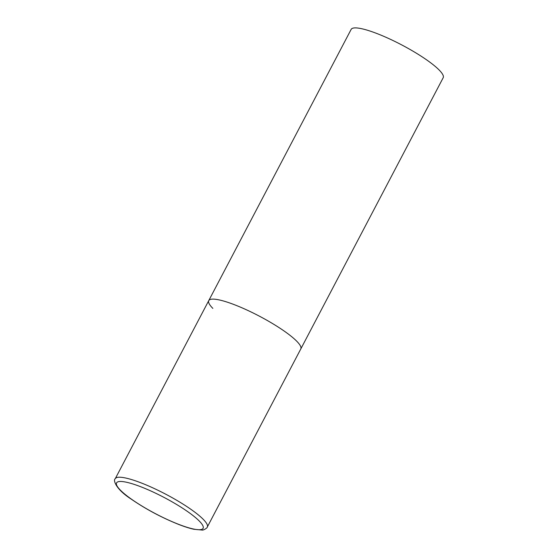 <?xml version="1.0" encoding="UTF-8"?>
<svg xmlns="http://www.w3.org/2000/svg" width="558" height="558" viewBox="0 0 558 558"><rect width="100%" height="100%" fill="white"/><g stroke="black" fill="none" stroke-linecap="round" stroke-linejoin="round"><path stroke-width="0.84" d="M212.849 308.393A51.985 9.772 27.7 0 1 208.748 300.623L351.142 29.4A51.985 9.772 27.7 0 1 389.4 38.837A51.985 9.772 27.7 0 1 439.09 69.952A51.985 9.772 27.7 0 1 443.191 77.722L300.797 348.945A51.985 9.772 -152.3 0 0 281.518 329.234A51.985 9.772 -152.3 0 0 235.246 305.031A51.985 9.772 -152.3 0 0 208.748 300.623A51.985 9.772 27.7 0 1 247.006 310.06A51.985 9.772 27.7 0 1 296.696 341.175A51.985 9.772 27.7 0 1 300.797 348.945L207.29 527.052A51.985 9.772 -152.3 0 0 188.011 507.341A51.985 9.772 -152.3 0 0 141.739 483.137A51.985 9.772 -152.3 0 0 115.241 478.722C113.023 479.894 115.36 488.954 131.276 499.159C145.771 509.126 161.513 517.524 178.49 524.36C184.391 526.668 189.511 528.3 193.849 529.263L202.156 530.051C203.489 530.414 207.562 527.812 207.29 527.052M178.197 524.164A48.86 9.186 -152.3 0 0 199.248 521.005A48.86 9.186 -152.3 0 0 141.488 487.029A48.86 9.186 -152.3 0 0 120.437 490.196A48.86 9.186 -152.3 0 0 178.197 524.164M208.748 300.623L115.241 478.722"/></g></svg>
